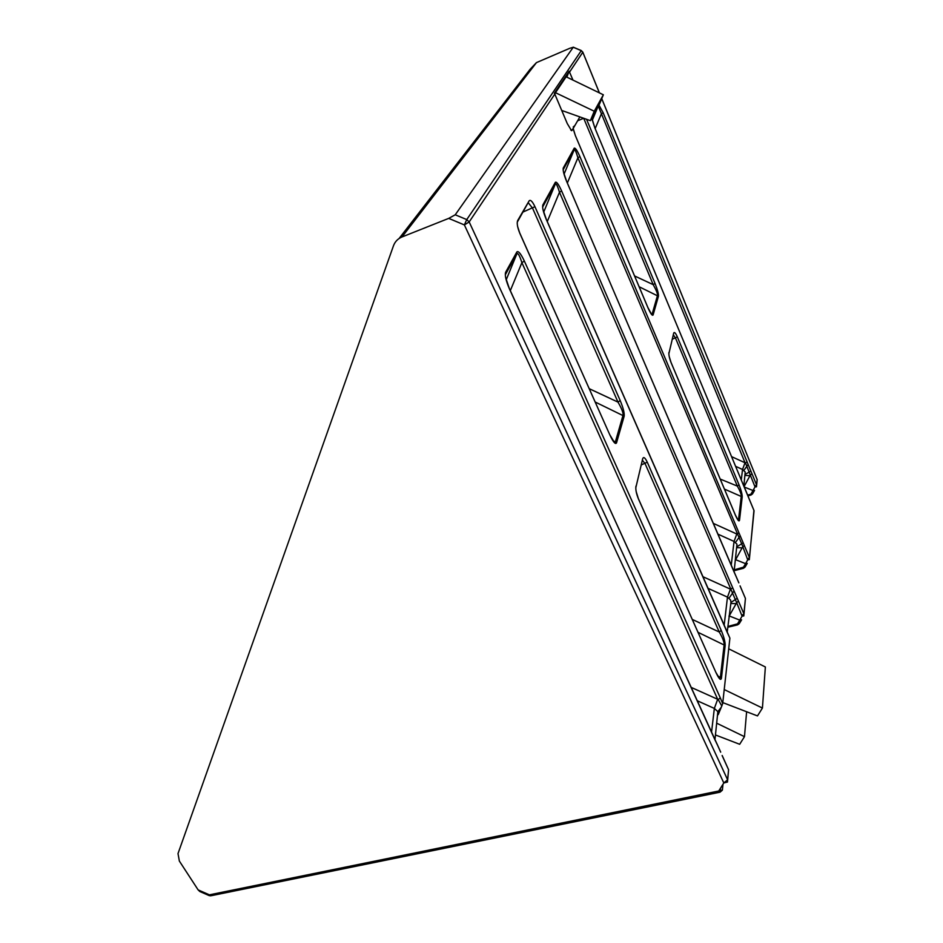 <?xml version="1.0" encoding="UTF-8"?>
<svg xmlns="http://www.w3.org/2000/svg" width="943" height="943" viewBox="0 0 943 943"><rect width="100%" height="100%" fill="white"/><g stroke="black" fill="none" stroke-linecap="round" stroke-linejoin="round"><path stroke-width="1.41" d="M734.067 571.859L736.978 544.194L734.043 541.435L717.894 534.127M743.838 486.105L745.218 472.042L742.53 469.473L735.611 466.325M714.959 739.666L717.859 711.635L714.346 708.429L697.207 700.72M727.194 632.223L730.966 602.424L730.601 600.007L727.477 597.119L707.945 588.302M566.554 181.245L566.649 181.457C563.985 174.938 562.841 170.494 563.219 168.102L574.252 148.122C575.371 147.745 577.246 150.55 579.886 156.526L749.449 557.667L754.058 510.741L594.95 128.177L591.815 117.993M747.764 559.01L749.449 557.667L749.331 559.647L747.716 559.812L741.87 544.217L577.906 157.764C576.291 152.165 575.065 149.465 574.252 149.666L574.169 148.251M591.768 118.429L594.95 128.177M691.113 687.353L717.67 699.282L714.346 708.429L711.541 732.181M722.68 703.572L721.796 706.012L718.248 699.565L720.287 697.844L722.68 703.572L729.894 638.152L546.386 219.566M721.796 706.012L718.224 714.641M744.227 487.036L753.044 490.537L754.553 490.372L752.655 493.649L747.681 495.146M727.855 626.447L739.418 623.347L741.587 619.81L739.819 620.14L729.057 615.873M744.333 545.561L742.636 546.905L735.634 559.706L745.583 563.655L747.716 559.812M572.979 80.108L569.159 71.244L566.826 77.126M569.159 71.244L554.343 93.286L554.814 94.088L469.178 221.947L464.38 224.929L466.75 219.589L581.265 50.663M561.733 110.449L590.353 120.645L594.255 111.239L555.474 92.697L554.873 94.217M555.474 92.697L566.142 76.796L603.355 94.795L599.559 103.919L590.353 120.645M727.607 633.177L729.894 638.152M755.06 486.152L756.592 484.95L756.486 486.812L755.013 486.906L745.489 462.978L747.045 461.787L756.592 484.95L757.135 479.539L601.74 98.673M586.57 119.301L655.031 283.43C657.519 289.701 658.662 293.98 658.426 296.279L653.098 314.95C652.32 316.129 650.576 313.654 647.853 307.524L575.289 135.391L573.191 128.448L571.517 130.653L567.273 123.58L554.814 94.088M720.688 752.066L509.491 289.018C506.014 280.908 504.717 275.344 505.589 272.338L516.87 251.934C518.355 250.638 520.842 253.679 524.355 261.058L720.287 697.844M555.333 182.329C556.511 181.41 558.598 184.274 561.615 190.922L738.463 601.174L736.66 602.636L559.482 192.266C557.619 186.054 556.24 183.272 555.356 183.944L542.838 206.67L542.814 204.996L555.333 182.329L555.356 183.944L543.663 212.199M738.84 582.857L566.649 181.457M448.715 218.387L455.233 214.792L466.75 219.589L469.178 221.947L727.607 779.79L727.477 782.042L723.811 782.961L464.38 224.929L448.715 218.387L401.989 236.964C397.863 238.697 395.034 241.62 393.49 245.734L178.003 853.592L179.359 861.065L198.136 889.897L209.417 894.836L718.731 791.012L722.385 790.069L722.986 784.281M455.233 214.792L573.238 47.28L569.784 48.293L536.449 62.615L530.178 69.204L399.101 238.485M719.65 792.273L211.373 895.673L209.417 894.836L209.181 895.602L199.822 891.512L198.136 889.897M573.191 128.448L579.862 116.908M574.876 125.525L573.214 126.999M722.786 702.606L757.488 715.914L762.427 708.052L765.362 666.972L728.727 648.831M762.427 708.052L724.224 689.557M715.489 734.974L739.677 744.286L744.475 736.66L746.62 711.753M744.475 736.66L716.821 723.257M594.255 111.239L603.355 94.795M647.865 307.477L651.495 314.196L652.167 313.995L657.53 295.348C657.636 293.544 656.187 289.984 653.193 284.656L583.705 118.276M735.387 515.067L737.886 519.782L738.581 519.31L741.281 495.994C741.233 493.943 739.925 490.643 737.332 486.093L675.53 338.113L673.302 334.741M716.114 672.76L719.12 677.876L720.405 677.204L724.177 644.505C724.141 641.723 722.491 637.551 719.226 631.999L645.118 463.732L642.36 460.16M609.932 434.982L614.199 442.067L615.414 441.737L623.087 415.061C623.288 412.633 621.59 408.319 617.983 402.107L532.571 208.179L528.693 203.264M717.67 699.282L521.892 262.649C519.699 255.742 518.037 252.771 516.917 253.726L516.87 251.934M731.591 456.648L745.041 462.765L742.53 469.473L741.292 479.975M748.129 464.522L743.921 470.321M750.828 471.087L745.524 474.199M751.925 473.622L749.956 475.708L745.253 475.39M745.041 462.765L598.31 106.182M702.865 576.68L730.424 589.139L727.477 597.119L724.153 625.28M734.008 591.013L729.092 598.086M737.178 598.357L730.966 602.424M738.463 601.174L743.921 613.846L743.803 615.909L742.082 616.144L736.66 602.636L736.177 603.626L730.742 603.496M713.273 523.365L736.801 534.021L734.043 541.435L731.238 565.246M740.161 535.848L735.552 542.355M743.131 542.862L737.32 546.504M742.176 547.859L737.072 547.635M564.044 174.16L574.181 149.772L563.277 169.563M655.031 283.43L653.193 284.656L634.568 275.945M658.426 296.279L639.13 286.743M653.098 314.95L650.847 313.335M673.267 334.883L673.715 333.068C674.351 331.677 675.553 332.95 677.322 336.875L739.029 484.82L737.332 486.093L720.204 479.068M739.029 484.82C741.163 490.219 742.224 494.25 742.2 496.89L724.436 489.087M742.2 496.89L739.524 520.23L737.143 518.662M668.846 353.837L673.715 333.068M739.524 520.23C739.053 521.939 737.662 520.241 735.387 515.137L735.234 514.772M517.801 221.24L529.188 200.776C530.544 199.503 532.465 201.484 534.952 206.706L620.188 400.563L617.983 402.107L589.269 388.705M620.188 400.563C623.217 407.847 624.537 413.046 624.172 416.158L595.233 402.048M624.172 416.158L616.533 442.856L612.856 440.44M517.188 223.126L517.624 220.627L529.188 200.776M616.533 442.856C615.473 444.719 613.268 442.126 609.921 435.077L519.888 233.322M642.23 460.656L642.737 458.593C643.609 456.518 645.118 457.709 647.263 462.164L721.23 630.395L719.226 631.999L692.315 619.445M721.23 630.395C723.918 636.89 725.238 641.924 725.167 645.495L698.068 632.34M725.167 645.495L721.43 678.206L717.635 675.777M635.771 487.896L642.737 458.593M721.43 678.206C720.782 680.74 719.014 678.96 716.114 672.889L638.458 498.847M595.163 128.613L601.363 113.832L603.155 112.736L747.045 461.787M594.962 128.142L744.192 487.001M510.316 290.644L521.892 262.649L524.355 261.058M506.191 279.859L516.917 253.726L505.648 274.189L505.589 272.338M505.589 277.395L509.491 289.018M509.538 288.923L715.419 740.844M715.419 740.691L716.939 743.98M716.928 743.756L720.676 752.172M747.245 563.395L745.583 563.655L743.473 567.179L745.182 566.837L747.245 563.395M736.801 534.021L738.982 532.913M567.356 183.001L577.906 157.764L579.886 156.526M563.313 169.504L563.289 167.925M566.66 181.41L734.456 572.849M734.456 572.778L735.729 575.654M727.607 633.272L546.245 219.365M561.615 190.922L559.482 192.266L547.27 221.57M732.746 587.925L730.424 589.139M749.508 557.832L753.928 510.411M743.992 614.023L745.43 598.463L740.066 585.945M727.69 779.979L728.585 769.747L722.149 755.626M563.254 169.634L563.219 168.102M574.252 149.666L574.252 148.122M717.859 711.635L721.112 707.462M582.857 52.171L569.607 72.01M751.1 493.896L755.013 486.906M737.591 623.771L742.082 616.144M736.177 603.626L728.998 616.333M743.473 567.179L734.302 569.855M749.956 475.708L744.062 486.635M757.182 479.669L756.651 485.115M720.593 788.065L720.228 791.413M598.946 105.027L603.155 112.736M599.383 92.874L582.821 52.289L581.171 50.616L573.238 47.28M720.252 791.413L722.208 790.328L720.016 792.191L718.731 791.012L723.811 782.961L727.607 779.79L728.585 769.747L722.161 755.473M546.362 219.625C543.333 212.316 542.154 207.448 542.814 204.996M742.129 615.308L743.921 613.846L745.43 598.463L740.066 585.862M735.387 515.137L671.121 362.713C669.377 358.246 668.658 354.804 668.941 352.399M609.921 435.077L519.852 233.392C517.459 227.511 516.717 223.255 517.624 220.627M716.114 672.889L638.446 498.953C636.325 493.731 635.488 489.464 635.947 486.14M401.989 236.964L536.449 62.615M647.263 462.164L641.157 465.005M534.952 206.706L523.212 211.939M757.135 479.539L601.764 98.626M677.322 336.875L672.17 339.291M583.67 118.264L577.611 120.81M592.275 120.303L597.709 107.278M570.763 129.993L571.988 130.511M647.794 307.3L575.218 135.226M517.577 226.379L519.852 233.392M636.136 491.456L638.446 498.953M751.064 494.827L750.463 494.368M744.923 567.238L743.379 568.299L742.789 567.662M739.088 623.818L737.485 624.891L736.86 624.254M722.798 784.588L722.385 790.069M563.454 171.897L566.602 181.256M582.786 52.124L581.253 50.545L573.226 47.162M599.43 92.897L582.845 52.254M209.181 895.602L210.772 895.815M575.254 135.238L573.403 129.58M669.2 356.501L671.039 362.454M735.281 514.819L671.133 362.654M750.911 495.04L747.964 495.865M744.192 486.942L745.206 489.264M745.324 489.535L748.058 496.112M748.129 496.289L749.143 498.847M749.237 499.071L753.964 510.458M743.261 568.334L734.208 570.668M735.717 575.548L738.746 582.597M546.315 219.377L542.932 209.37M727.76 627.248L737.343 624.926M751.005 495.004L752.455 493.955"/></g></svg>
